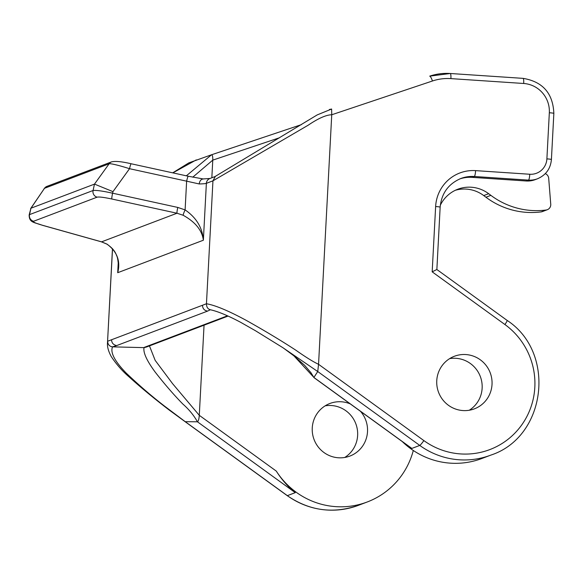 <?xml version="1.0" encoding="UTF-8"?>
<svg xmlns="http://www.w3.org/2000/svg" width="583" height="583" viewBox="0 0 583 583"><rect width="100%" height="100%" fill="white"/><g stroke="black" fill="none" stroke-linecap="round" stroke-linejoin="round"><path stroke-width="0.87" d="M413.296 450.491A77.211 75.783 -110.8 0 1 367.268 501.97A77.211 75.783 -110.8 0 1 276.291 471.1L199.284 415.322L204.05 325.183M211.84 177.779L212.773 160.128C212.868 156.703 212.46 154.91 211.542 154.772L188.812 162.883L172.714 172.845M360.483 411.306A28.13 27.605 -110.8 0 1 367.516 431.631A28.13 27.605 -110.8 0 1 349.858 456.081A28.13 27.605 -110.8 0 1 312.255 427.944A28.13 27.605 -110.8 0 1 329.912 403.48A28.13 27.605 -110.8 0 1 350.259 403.902M329.424 109.48L331.618 109.028L331.742 114.764L318.551 364.309L317.742 371.531L313.887 377.478M44.133 188.586L46.975 186.363A5.517 5.415 69.2 0 0 44.49 188.302L30.928 208.284L29.529 214.61L93.083 190.503L94.468 184.126L109.13 163.787L44.49 188.302L30.615 208.619M31.088 208.16L94.468 184.126M42.02 225.14A5.517 2.223 -74.3 0 0 42.267 225.249C34.419 222.225 29.15 222.961 29.157 214.959L29.529 214.61A5.517 5.415 69.2 0 0 33.588 221.263C32.604 221.934 35.585 223.274 42.53 225.278L101.58 241.843L177.006 213.232L183.179 215.273C195.378 222.05 202.104 230.365 203.365 240.218L206.375 183.332A22.059 1.734 3 0 1 199.197 183.951C199.714 180.759 201.099 179.105 203.343 178.974M199.197 183.951L186.626 181.167L185.11 209.902L177.786 207.431L112.606 193.199C102.615 190.991 96.108 190.094 93.083 190.503A5.517 5.415 69.2 0 0 97.142 197.156L33.588 221.263M118.356 266.876L118.371 264.646C117.963 259.967 117.402 256.994 116.673 255.718C116.323 255.42 115.733 250.041 106.769 244.051A5.517 1.997 -61 0 0 107.061 244.146L101.58 241.843A5.517 2.223 -74.3 0 1 101.296 241.799A5.517 2.223 -74.3 0 1 101.078 241.697M30.928 208.284L29.15 214.989M94.584 184.133L112.971 191.654L129.528 168.698C119.879 165.601 110.595 163.298 109.13 163.787A5.517 5.415 69.2 0 1 111.615 161.848C115.492 160.952 122 161.593 131.153 163.765A5.517 0.539 102.3 0 0 129.528 168.698L186.626 181.167A5.517 0.539 102.3 0 1 188.243 176.234L203.314 178.966M177.786 207.431A5.517 0.539 102.3 0 0 177.006 213.232L111.827 199C103.963 197.338 99.074 196.719 97.142 197.156M118.298 267.859L117.708 272.706L203.365 240.218C202.476 227.771 196.391 217.663 185.11 209.902A5.517 0.598 114.9 0 0 183.179 215.273M116.651 345.588L207.555 311.111C204.298 310.535 202.614 308.589 202.498 305.259L107.644 341.237C107.811 344.546 109.444 346.419 112.548 346.856L116.651 345.588C113.313 344.844 111.63 342.891 111.593 339.743M331.625 109.028L317.225 114.902L215.375 176.336L212.948 180.832L206.455 303.758C206.528 307.117 207.839 309.114 210.376 309.748M207.555 311.111L210.346 309.77M118.24 262.576L117.708 272.706C120.725 261.235 117.176 251.71 107.061 244.146M325.154 405.841A28.13 27.605 -110.8 0 1 357.634 435.377A28.13 27.605 -110.8 0 1 344.735 457.466M112.526 248.73L107.498 342.687C107.112 346.645 108.38 351.294 111.302 356.643C116.476 364.433 122.445 371.218 129.207 376.997C140.94 387.629 154.357 398.706 169.456 410.235L185.11 421.677L197.433 421.793L295.26 492.65C287.995 486.798 281.669 479.612 276.291 471.1M146.195 347.096L144.037 347.636C143.046 352.504 146.741 360.622 155.107 371.99C164.493 384.044 173.727 394.72 182.807 404.012C188.943 409.383 193.818 415.307 197.433 421.793C198.409 421.145 199.029 418.988 199.284 415.322L172.619 383.701L155.165 360.36L149.459 345.894M186.349 175.818L211.542 154.772L301.382 124.645M172.867 172.874L196.289 159.895M146.537 347.002L144.037 347.636L112.548 346.856C110.1 352.351 114.596 361.045 126.045 372.931C139.104 385.37 152.01 396.484 164.756 406.285L185.336 421.757L287.353 495.652A5.517 0.59 125.9 0 1 287.23 495.645C309.478 510.861 333.192 514.089 358.377 505.344A77.211 75.783 -110.8 0 1 287.353 495.652L295.26 492.65M210.004 309.682C217.656 311.293 227.938 315.534 240.845 322.421L255.456 330.729L282.617 347.526L317.742 371.531L419.76 445.427A5.517 0.59 -54.1 0 0 423.863 440.588A71.694 70.368 69.2 0 0 522.12 424.373A71.694 70.368 69.2 0 0 504.914 324.527L432.178 271.846L435.632 206.528A38.602 37.888 -110.8 0 1 475.59 170.63L529.772 174.251A16.543 16.237 69.2 0 0 546.89 158.868L549.332 112.752A27.576 27.066 69.2 0 0 523.694 83.486L450.899 78.618A49.635 48.717 69.2 0 0 432.448 80.993L331.742 114.764C326.13 114.88 318.267 118.371 308.152 125.221L212.948 180.832L206.375 183.332A5.517 5.415 69.2 0 1 209.763 178.566M283.287 347.956L293.89 355.827L314.026 377.565L411.853 448.429L419.76 445.427A77.211 75.783 -110.8 0 0 490.784 455.126C546.322 437.104 556.517 352.686 507.159 320.431A5.517 0.59 125.9 0 1 504.914 324.527M408.508 446.09L411.853 448.429M449.661 358.618A28.13 27.605 -110.8 0 1 482.141 388.154A28.13 27.605 -110.8 0 1 469.242 410.243M490.784 455.126L481.893 458.493A77.211 75.783 -110.8 0 1 402.285 441.579M492.023 384.408A28.13 27.605 -110.8 0 1 474.365 408.858A28.13 27.605 -110.8 0 1 438.576 392.344A28.13 27.605 -110.8 0 1 454.412 356.257A28.13 27.605 -110.8 0 1 492.023 384.408M507.042 320.439A5.517 0.59 125.9 0 1 507.166 320.439L436.864 269.514L440.15 207.191A5.517 0.43 -177 0 0 435.632 206.528M436.769 269.535L432.178 271.846M526.216 180.985L528.49 180.118A22.059 21.651 -110.8 0 0 537.475 178.784L535.201 179.644A22.059 21.651 -110.8 0 1 526.216 180.985L472.041 177.356L474.314 176.496A5.517 0.962 -86.2 0 0 475.59 170.63M459.71 178.952A33.093 32.48 -110.8 0 1 472.041 177.356M547.299 209.72L542.358 211.6A5.517 5.415 -110.8 0 1 541.155 211.899L546.096 210.026A5.517 5.415 69.2 0 0 550.746 204.188L548.698 178.347A5.517 5.415 69.2 0 0 545.294 173.639M455.367 190.269A33.093 32.48 -110.8 0 1 483.737 195.582L485.923 197.222A77.211 75.783 69.2 0 0 541.155 211.899M440.311 205.252A33.093 32.48 -110.8 0 1 457.801 189.227A33.093 32.48 -110.8 0 1 488.678 193.709L490.864 195.349A77.211 75.783 69.2 0 0 546.096 210.026M192.776 177.181L212.773 160.128L279.519 137.748M553.763 113.488A5.517 0.43 -177 0 0 553.85 113.415C552.99 93.324 542.729 81.642 523.075 78.362L450.28 73.494L429.7 76.14A55.152 54.132 -110.8 0 1 450.2 73.502M523.075 78.362A5.517 0.962 93.8 0 1 523.694 83.486M450.28 73.494A5.517 0.962 93.8 0 1 450.899 78.618M429.707 76.14A5.517 1.057 71.5 0 1 432.448 80.993M227.516 315.797L144.132 347.424M106.769 244.051L101.318 241.807L42.267 225.249A5.517 2.223 -74.3 0 0 42.53 225.278M111.827 199A5.517 0.539 102.3 0 1 112.606 193.199L112.971 191.654M423.863 440.588L318.551 364.309C313.086 361.715 305.652 357.109 296.244 350.47C281.822 341.019 265.258 331.042 246.558 320.548C228.638 310.834 215.273 305.237 206.455 303.758L202.498 305.259M551.321 159.611A5.517 0.43 -177 0 0 551.416 159.538L553.85 113.415A5.517 0.43 -177 0 0 549.332 112.752M537.475 178.784C545.914 175.126 550.563 168.706 551.416 159.538A5.517 0.43 -177 0 0 546.89 158.868M440.063 207.264A5.517 0.43 -177 0 0 440.15 207.184C441.455 193.432 448.349 183.871 460.832 178.5A33.093 32.48 69.2 0 1 474.314 176.496L528.49 180.118A5.517 0.962 -86.2 0 0 529.772 174.251M490.864 195.349L485.923 197.222M488.678 193.709L483.737 195.582M228.099 316.066L146.202 347.125M358.377 505.344L367.268 501.97M287.237 495.652L185.095 421.669M112.468 248.657L107.498 342.687M295.115 356.913L304.545 365.235L311.038 372.829L313.938 377.565M409.106 446.52L313.953 377.602M209.836 178.536L215.04 176.562M202.964 178.945L210.018 178.478M131.153 163.765L188.251 176.234M46.975 186.363L111.615 161.848"/></g></svg>
